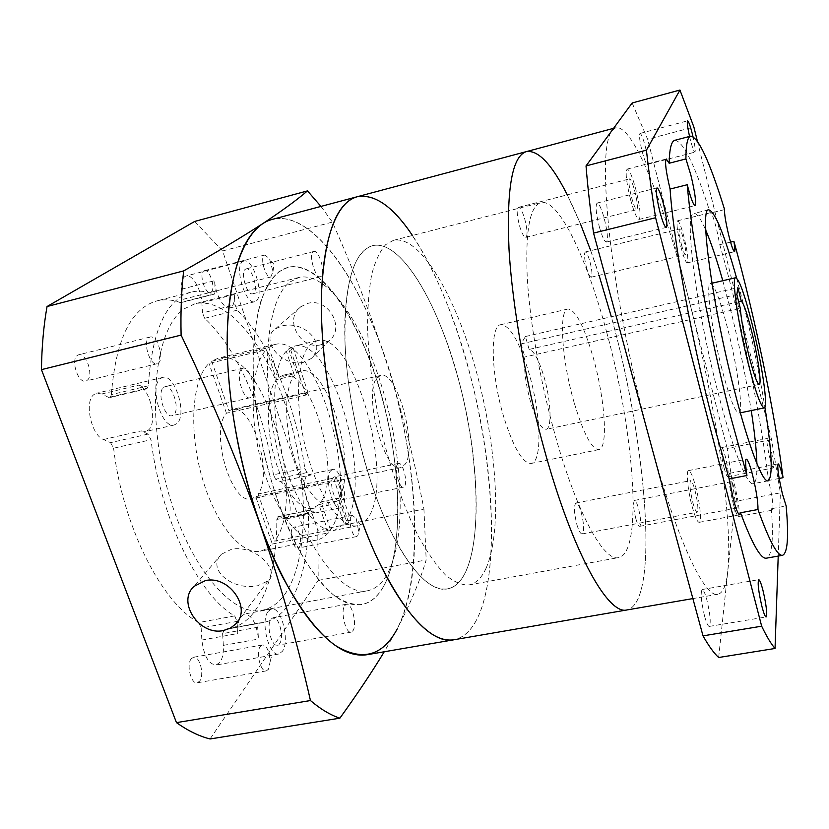 <?xml version="1.0" encoding="UTF-8"?>
<svg xmlns="http://www.w3.org/2000/svg" width="829" height="829" viewBox="0 0 829 829"><rect width="100%" height="100%" fill="white"/><g stroke="black" fill="none" stroke-linecap="round" stroke-linejoin="round"><path stroke-width="0.62" stroke-dasharray="4.14 3.11" d="M769.975 458.572C771.53 464.613 772.659 467.722 773.374 467.929C774.089 465.815 773.156 459.131 770.555 447.898C769.011 441.847 767.872 438.707 767.146 438.479C766.41 440.541 767.364 447.245 769.975 458.572M724.018 467.597C725.613 473.566 726.857 476.634 727.758 476.799C728.815 474.634 728.028 467.981 725.416 456.852C723.821 450.862 722.567 447.774 721.644 447.587C720.588 449.701 721.375 456.375 724.018 467.597M704.629 616.372C706.474 622.962 708.018 626.309 709.251 626.413C711.075 623.201 710.256 614.279 706.805 599.668C704.971 593.025 703.417 589.647 702.153 589.512C700.329 592.631 701.147 601.585 704.629 616.372M599.336 226.908C602.134 236.731 604.486 241.788 606.372 242.068C608.248 239.716 607.522 231.809 604.206 218.338C601.429 208.493 599.066 203.395 597.129 203.043C595.253 205.343 595.989 213.302 599.336 226.908M689.562 136.443L690.205 139.117C692.35 147.386 693.925 151.728 694.93 152.142C695.666 150.992 695.013 145.79 692.971 136.547M642.195 151.634C644.402 159.81 646.143 164.059 647.397 164.411C648.475 162.753 647.75 156.712 645.242 146.287C643.035 138.122 641.294 133.842 640.009 133.438C638.931 135.065 639.656 141.127 642.195 151.634M674.858 140.288C683.303 141.22 695.127 165.499 710.298 213.105L710.598 212.69C711.904 213.229 713.893 218.721 716.577 229.167L719.8 244.69L730.556 242.12M680.878 246.804C683.635 257.135 685.759 262.503 687.241 262.897C688.609 260.42 687.531 251.809 684.018 237.053C681.283 226.69 679.148 221.281 677.614 220.794C676.236 223.198 677.334 231.871 680.878 246.804M681.5 244.866C683.189 251.187 684.485 254.472 685.396 254.721C686.225 253.218 685.573 247.944 683.417 238.907C681.749 232.576 680.443 229.27 679.511 228.991C678.671 230.472 679.334 235.757 681.5 244.866M586.538 267.736C588.331 273.902 589.875 277.062 591.17 277.218C592.517 275.611 592.103 270.378 589.916 261.529C588.134 255.342 586.59 252.161 585.274 251.985C583.917 253.57 584.341 258.814 586.538 267.736M779.177 478.447L768.556 480.488C772.379 497.079 773.706 506.965 772.535 510.146L771.364 508.726L786.151 505.97M733.168 503.348C735.458 511.897 737.23 516.28 738.515 516.498C740.048 513.172 738.867 503.213 734.981 486.623C732.701 478.022 730.909 473.597 729.593 473.318C728.049 476.53 729.24 486.54 733.168 503.348M733.53 500.022C734.929 505.255 736.017 507.939 736.794 508.073C737.737 506.063 737.022 499.97 734.639 489.804C733.24 484.561 732.152 481.856 731.354 481.69C730.411 483.67 731.137 489.773 733.53 500.022M635.812 518.571C637.294 523.679 638.599 526.27 639.719 526.332C641.283 524.239 640.869 518.208 638.454 508.239C636.973 503.11 635.667 500.498 634.527 500.415C632.962 502.478 633.387 508.529 635.812 518.571M692.174 506.623C695.023 516.892 697.355 522.135 699.168 522.332C701.945 522.343 699.914 502.26 695.645 486.53C692.806 476.188 690.453 470.882 688.578 470.592C685.832 470.437 687.79 490.581 692.174 506.623M692.868 502.612C694.609 508.902 696.028 512.104 697.148 512.239C698.588 509.773 697.863 502.478 694.982 490.333C693.251 484.022 691.811 480.789 690.681 480.623C689.231 483.027 689.966 490.364 692.868 502.612M576.911 524.726C578.777 530.84 580.507 533.917 582.103 533.959C584.414 531.379 584.113 524.156 581.191 512.301C579.336 506.156 577.595 503.058 575.979 502.996C573.668 505.524 573.979 512.768 576.911 524.726M630.517 199.447C634.071 212.328 636.931 218.991 639.086 219.436C641.076 216.556 639.978 206.504 635.812 189.302C632.278 176.401 629.408 169.665 627.18 169.095C625.17 171.893 626.289 182.007 630.517 199.447M631.574 197.426C633.739 205.302 635.491 209.385 636.817 209.664C638.029 207.913 637.366 201.768 634.807 191.23C632.651 183.344 630.89 179.24 629.543 178.909C628.32 180.629 628.993 186.794 631.574 197.426M519.503 225.716C521.835 233.363 523.928 237.26 525.804 237.395C527.721 235.498 527.379 229.405 524.767 219.125C522.457 211.457 520.343 207.54 518.436 207.364C516.519 209.229 516.871 215.343 519.503 225.716M574.103 402.479C561.502 359.247 558.673 309.186 568 308.979C575.668 309.88 584.082 326.139 593.263 357.776C605.035 399.008 608.486 448.52 598.807 449.608C591.74 449.401 583.502 433.691 574.103 402.479M503.939 417.557C490.882 375.071 489.721 325.32 500.809 324.678C509.876 325.206 519.172 341.04 528.695 372.169C540.871 412.759 542.767 461.96 531.213 463.442C522.809 463.525 513.721 448.23 503.939 417.557M718.66 657.501L727.81 570.849C726.328 585.233 723.023 593.046 717.893 594.279C704.919 598.497 676.858 540.125 650.382 442.189C632.299 375.63 616.911 297.777 609.906 238.369C603.336 177.883 603.978 141.987 611.854 130.681L615.688 127.78C632.89 123.625 664.661 204.659 688.547 298.264C714.764 399.599 733.157 519.037 727.81 570.849L735.147 501.41L780.379 492.84L778.213 556.083M526.477 151.583C549.928 145.717 586.362 224.131 611.139 316.087C646.454 442.531 660.205 602.579 626.9 609.957C659.811 602.724 646.796 446.085 612.32 320.46L611.315 316.761M722.795 280.72L730.929 311.248C739.427 345.455 746.204 378.552 751.24 410.562M756.898 463.577C757.209 476.167 755.975 482.872 753.198 483.701C747.219 485.898 732.432 449.038 717.924 392.127C695.655 306.668 683.77 211.25 693.987 213.467C696.857 213.053 700.785 218.638 705.769 230.203M736.618 278.098L744.504 308.181C752.887 342.263 759.685 375.257 764.898 407.163M721.738 368.397C711.375 328.346 705.552 282.927 710.463 283.58C714.567 285.052 720.391 300.44 727.955 329.724C737.737 367.993 743.82 412.956 738.846 413.122C735.095 412.324 729.396 397.423 721.738 368.397M738.66 301.777L529.151 349.413C533.938 350.76 538.871 359.869 543.959 376.729C550.974 400.355 552.249 428.686 546.01 429.349C541.347 429.277 536.259 420.365 530.747 402.625C525.669 384.179 523.69 368.967 524.84 356.988L740.266 308.284M719.8 244.69C740.743 318.046 760.525 413.215 768.556 480.488M771.364 508.726C773.685 539.389 772.037 555.876 766.41 558.176M697.365 141.085L771.55 439.577L780.379 492.84M771.55 439.577L727.199 448.448L735.147 501.41M632.144 102.983L647.604 139.22L693.883 127.044M727.199 448.448L647.604 139.22M724.598 209.592L710.298 213.105M529.151 349.413L525.42 336.522L521.037 343.911L524.84 356.988M525.42 336.522L737.914 287.632M521.037 343.911L736.857 294.523M606.673 332.201C634.112 431.526 643.522 552.974 618.538 557.606C604.103 561.793 577.367 514.239 555.896 437.816C540.705 384.159 529.752 322.17 527.223 276.886C525.317 230.835 529.835 206.079 540.777 202.639C558.559 198.007 587.119 258.731 606.673 332.201M454.727 366.739C484.209 462.572 484.633 582.134 447.567 588.849C425.992 594.269 392.221 549.865 369.257 476.768C352.947 425.453 343.683 365.506 344.823 321.01C346.936 275.642 356.128 250.545 372.397 245.726C398.759 238.866 434.013 295.808 454.727 366.739M357.05 196.784C392.324 187.706 438.023 263.705 464.302 354.408C501.317 475.753 503.089 629.967 454.095 639.729C510.633 627.75 498.55 429.836 447.08 304.015C436.5 277.104 424.966 254.254 412.459 235.477M567.285 194.846L580.414 223.757M590.725 250.659L599.077 275.332M363.548 344.957C342.087 294.948 312.077 261.094 287.86 267.363C265.539 274.451 253.954 307.383 253.104 366.159C253.809 422.894 270.731 493.96 294.834 542.062C318.564 586.942 340.864 607.771 361.724 604.548C411.464 595.45 407.246 441.505 363.548 344.957M440.893 326.699C420.624 275.539 393.381 240.296 372.397 245.726C353.092 252.047 343.983 284.927 345.061 344.356C347.455 401.796 364.522 474.343 387.143 523.752C409.329 569.886 429.474 591.585 447.567 588.849C490.623 580.891 481.991 425.495 440.893 326.699M367.382 654.672C432.759 641.345 426.179 445.225 371.485 322.18C344.025 257.083 304.564 210.887 272.036 219.467M214.524 294.015L215.25 291.134L214.566 280.699C215.208 294.191 224.234 310.005 229.923 307.953L231.281 307.29C233.685 305.217 234.7 300.968 234.338 294.554L235.053 304.771L237.156 310.191C269.218 341.133 295.735 405.298 304.782 468.116L306.906 472.592L311.341 474.903L308.916 474.478L306.896 475.815C301 481.763 306.792 509.628 314.492 512.363L309.528 510.187L308.502 512.996C309.03 552.767 302.357 583.336 288.471 604.714C281.559 614.631 273.207 620.569 263.435 622.506L259.094 623.004L257.664 627.252L258.493 639.055C256.462 623.253 251.819 614.911 244.576 614.02L241.094 616.413C238.503 620.123 237.405 625.822 237.809 633.522L237.011 621.408L234.69 615.906C199.157 596.279 160.546 518.529 151.002 439.722L148.028 434.106L141.199 430.893L145.655 431.515L148.277 430.168C157.603 423.37 150.805 390.314 139.013 385.07L146.847 388.78L148.329 385.806C151.976 330.564 166.225 299.342 191.064 292.14C198.307 290.357 205.83 291.01 213.623 294.098L214.524 294.015M215.25 291.134L182.028 299.601L181.24 302.481L180.297 302.575L213.623 294.098M148.329 385.806L111.376 394.614L110.319 397.329L108.713 397.423L145.8 388.604M231.768 549.14L221.384 554.249C205.903 569.73 233.239 591.025 257.622 585.761L268.202 580.818C280.254 571.264 256.721 544.829 231.768 549.14M321.351 344.646C300.533 350.75 283.207 318.668 301.01 306.616L307.808 303.404C328.232 297.238 345.776 328.284 329.113 340.76L321.351 344.646M303.352 362.377C280.326 367.195 259.923 338.802 275.321 328.937L282.067 325.911C304.958 320.118 327.579 344.833 311.176 358.563L303.352 362.377M270.948 619.222L273.021 617.729C278.969 615.978 284.43 637.418 279.632 643.615L277.466 645.221C271.518 647.034 266.026 625.18 270.948 619.222M344.615 605.73L346.46 604.258C351.817 602.6 357.278 624.382 353.071 630.558L351.144 632.144C345.786 633.864 340.284 611.657 344.615 605.73M332.989 477.742L334.201 476.913C338.854 475.338 344.118 495.006 340.253 499.472L338.988 500.374C334.336 502.001 329.02 482.022 332.989 477.742M397.474 464.199L398.552 463.38C402.728 461.908 407.961 481.846 404.573 486.271L403.443 487.151C399.277 488.695 393.993 468.426 397.474 464.199M245.384 269.249L246.078 268.917C251.747 266.834 258.824 290.129 253.55 293.425L252.772 293.798C247.135 295.974 239.985 272.306 245.384 269.249M313.186 251.767L313.808 251.456C318.896 249.508 325.87 273.187 321.165 276.358L320.471 276.72C315.393 278.762 308.357 254.7 313.186 251.767M163.645 387.371L165.023 386.677C172.587 384.159 180.38 409.982 173.593 414.946L172.09 415.723C164.546 418.344 156.681 392.024 163.645 387.371M241.612 368.884L242.856 368.221C249.684 365.858 257.384 392.158 251.311 397.018L249.964 397.775C243.146 400.241 235.374 373.423 241.612 368.884M191.261 658.775L193.54 657.252C199.696 655.532 204.701 675.169 199.644 681.158L197.281 682.785C191.105 684.547 186.09 664.557 191.261 658.775M260.275 646.496L262.358 644.993C264.959 644.869 267.156 647.459 268.948 652.755L270.254 661.231L268.472 669.272L266.316 670.879C260.638 672.557 255.612 652.268 260.275 646.496M292.647 528.021L293.932 527.151C298.388 525.721 302.958 542.933 299.269 547.192L297.943 548.124C293.487 549.596 288.886 532.135 292.647 528.021M351.299 516.208L352.47 515.358L356.232 518.674L358.822 532.042L357.786 535.658L356.574 536.57C352.501 537.98 347.911 520.291 351.299 516.208M203.82 270.948L204.442 270.668C209.727 268.731 216.089 289.186 211.115 292.067L210.431 292.388C205.146 294.388 198.732 273.643 203.82 270.948M264.285 255.239L264.855 254.969L269.539 258.731L272.979 271.497L270.814 277C265.974 278.896 259.643 257.84 264.285 255.239M77.553 355.289L78.703 354.781C86.392 352.201 94.091 376.19 86.972 380.449L85.708 381.039C78.03 383.692 70.268 359.299 77.553 355.289M149.023 337.527L150.08 337.04C157.168 334.595 164.774 359.009 158.246 363.164L157.085 363.734C150.008 366.263 142.339 341.424 149.023 337.527M184.401 308.709L194.888 303.797C228.566 295.974 268.731 348.46 288.782 415.505C309.041 482.551 308.792 560.021 284.824 594.331C278.482 603.222 270.896 608.548 262.047 610.32C231.136 617.377 186.826 564.072 166.37 485.266C145.645 406.573 155.852 327.372 184.401 308.709M289.808 282.067L298.772 277.487C327.838 270.865 364.428 325.528 384.055 394.076C403.847 462.623 406.262 541.057 386.646 575.202C381.454 584.041 375.04 589.243 367.413 590.787C340.812 597.098 300.399 541.596 279.922 460.748C259.218 379.993 265.539 299.87 289.808 282.067M367.765 518.052C364.905 522.322 361.506 524.871 357.579 525.69C341.693 529.42 318.419 496.985 306.367 450.831C294.181 404.759 296.616 357.123 310.44 344.512L317.061 340.729C353.9 329.714 396.107 480.727 367.765 518.052M268.814 347.496L274.969 344.501L218.338 358.118L211.644 361.216L268.814 347.496L278.907 377.33L296.709 373.164L288.616 348.988L293.103 347.921L290.772 350.097L286.274 351.164L294.419 375.444L276.534 379.62L266.389 349.662L208.991 363.423C192.401 378.573 188.421 428.79 201.675 476.001C214.763 523.296 241.436 555.534 260.638 551.171L266.824 548.715L272.316 544.031L255.715 496.685L251.591 498.799C231.705 505.991 209.385 430.862 226.452 413.215L305.818 395.081L308.056 392.718L229.001 410.811L232.016 409.474C252.037 403.122 273.622 473.981 258.099 493.96L336.367 477.525L335.372 479.007L334.294 480.229L255.715 496.685M272.316 544.031L328.481 532.86L318.906 504.612L336.512 501.006L344.201 523.938L334.636 530.259C318.409 534.011 295.041 502.934 282.824 457.919C270.472 412.987 272.586 365.402 286.274 351.164M344.201 523.938L348.615 523.058L350.615 520.187L346.221 521.078L338.574 498.219L321.03 501.825L330.553 529.969L274.606 541.119C308.471 498.063 262.866 345.258 218.338 358.118M377.268 377.672L380.656 375.444C397.164 369.838 418.22 447.515 405.008 464.406L400.842 467.566C384.428 474.188 362.594 391.557 377.268 377.672M486.167 568.031C481.742 577.844 475.991 583.492 468.913 584.953C461.753 585.253 453.909 581.896 445.391 574.88C436.603 565.72 427.691 553.036 418.655 536.84C404.935 509.597 393.143 476.955 383.247 438.883C374.2 400.303 368.988 363.879 367.61 329.631C367.496 308.398 368.853 290.036 371.682 274.544C375.268 261 379.962 251.011 385.754 244.596L393.412 240.348C419.951 234.503 455.484 295.725 476.095 370.636C496.861 445.598 502.488 530.809 486.167 568.031M383.133 587.15C377.382 597.025 370.242 602.828 361.724 604.548C353.175 605.118 343.983 602.113 334.17 595.533C324.149 586.849 314.129 574.704 304.129 559.098C289.114 532.819 276.606 501.141 266.627 464.064C257.674 426.427 253.166 390.739 253.104 356.998C253.943 336.035 256.399 317.818 260.461 302.357C265.342 288.772 271.373 278.648 278.554 271.985L287.86 267.363C319.693 260.119 359.278 318.916 380.418 392.221C401.723 465.546 404.397 549.731 383.133 587.15M257.664 627.252L222.607 633.625L223.343 645.366C223.726 652.806 222.597 658.464 219.975 662.319L216.058 665.024C208.556 664.226 203.82 655.894 201.861 640.04L201.157 627.999L237.011 621.408M268.171 611.408L271.518 609.025C281.238 606.186 290.171 641.055 282.378 651.335L278.793 654.008C269.042 657.014 260.047 621.035 268.171 611.408M148.028 434.106L110.558 442.645L103.48 439.525C90.983 435.132 83.926 400.562 94.247 394.366L96.62 393.247L101.698 393.982L108.713 397.423M160.463 378.532L162.65 377.444C175.033 373.371 187.748 415.381 176.743 423.66L174.214 424.987C161.862 429.318 148.961 385.993 160.463 378.532M306.906 472.592L275.601 479.235L280.212 481.494C288.088 484.613 293.601 511.141 287.694 517.534L285.383 519.068L278.461 516.716L310.036 510.27M330.657 470.789L332.616 469.463C340.232 466.924 348.833 498.934 342.553 506.353L340.45 507.856C332.833 510.56 324.129 477.701 330.657 470.789M182.028 299.601L181.427 289.217C181.147 282.699 182.318 278.471 184.94 276.523L186.131 275.995C192.224 273.922 201.292 289.539 201.872 302.772L202.504 312.937L235.053 304.771M242.773 261.518L243.871 261C253.146 257.622 264.689 295.559 256.13 301.062L254.824 301.715C245.591 305.321 233.861 266.389 242.773 261.518M308.502 512.996L276.834 519.441C276.959 559.036 269.663 589.533 254.959 610.932C247.643 620.869 238.876 626.838 228.669 628.859L259.218 622.993M194.701 221.436L222.587 250.969L317.787 530.27L318.212 580.393L210.058 738.96M275.601 479.235L273.446 474.799L304.782 468.116M237.156 310.191L204.649 318.305C237.716 348.729 264.689 412.334 273.446 474.799M204.649 318.305L202.504 312.937M111.376 394.614C115.749 339.621 130.899 308.388 156.826 300.906C164.391 299.031 172.214 299.59 180.297 302.575M110.558 442.645L113.594 448.199L151.002 439.722M234.69 615.906L198.794 622.548C162.007 603.346 122.692 526.446 113.594 448.199M198.794 622.548L201.157 627.999M222.607 633.625L224.276 629.387M276.834 519.441L278.461 516.716M258.099 493.96L274.606 541.119M211.644 361.216L229.001 410.811M274.969 344.501C316.087 332.47 361.154 487.131 330.553 529.969M278.907 377.33L283.228 375.226C310.906 366.594 342.066 472.955 321.03 501.825M296.709 373.164L300.917 371.091C327.859 362.636 358.905 469.401 338.574 498.219M288.616 348.988L294.305 346.17C331.797 335.009 374.066 481.079 346.221 521.078M318.212 580.393L426.189 559.938C420.21 580.196 410.51 603.284 397.081 629.201L384.262 651.76M222.587 250.969L332.408 222.099C354.097 271.073 372.677 319.507 388.169 367.423C403.039 415.453 414.956 462.665 423.93 509.058L317.787 530.27M423.93 509.058L426.189 559.938M320.947 206.411L332.408 222.099M262.544 223.757C303.3 197.592 358.957 272.772 388.169 367.423C418.438 461.712 424.956 576.746 397.081 629.201M226.452 413.215L208.991 363.423M328.481 532.86L323.476 537.493L317.776 539.866C300.036 543.948 274.648 510.985 261.622 463.028C248.441 415.163 251.239 364.594 266.389 349.662M318.906 504.612L312.429 508.498C300.326 511.286 283.321 489.183 274.409 457.276C265.404 425.432 266.637 390.956 276.534 379.62M336.512 501.006L330.222 504.861C318.429 507.576 301.715 485.328 292.824 453.276C283.839 421.298 284.824 386.749 294.419 375.444M305.818 395.081L290.772 350.097M293.103 347.921L308.056 392.718M336.367 477.525L350.615 520.187M348.615 523.058L334.294 480.229M223.343 645.366L258.493 639.055M101.698 393.982L139.013 385.07M280.212 481.494L311.341 474.903M201.872 302.772L234.338 294.554M181.427 289.217L214.566 280.699M283.093 518.757L314.492 512.363M103.48 439.525L141.199 430.893M201.861 640.04L237.809 633.522M727.758 476.799L773.374 467.929M709.251 626.413L766.12 616.952M606.372 242.068L666.205 227.415M647.397 164.411L694.93 152.142M687.241 262.897L734.494 251.695M591.17 277.218L685.396 254.721M738.515 516.498L772.535 510.146M639.719 526.332L736.794 508.073M699.168 522.332L739.706 514.768M582.103 533.959L697.148 512.239M639.086 219.436L695.023 205.582M525.804 237.395L636.817 209.664M568 308.979L500.809 324.678M615.688 127.78L613.564 128.34M768.1 480.841L753.198 483.701M711.956 283.238L710.463 283.58M759.219 384.407L546.01 429.349M740.349 412.811L738.846 413.122M708.722 209.83L693.987 213.467M717.893 594.279L692.889 598.59M598.807 449.608L531.213 463.442M518.436 207.364L629.543 178.909M627.18 169.095L666.267 159.002M575.979 502.996L690.681 480.623M688.578 470.592L746.39 459.204M634.527 500.415L731.354 481.69M729.593 473.318L778.13 463.857M585.274 251.985L679.511 228.991M677.614 220.794L710.598 212.69M640.009 133.438L687.604 120.847M597.129 203.043L657.003 187.893M702.153 589.512L758.722 579.678M721.644 447.587L767.146 438.479M468.913 584.953L618.538 557.606M393.412 240.348L540.777 202.639M221.384 554.249L194.1 586.341M275.321 328.937L301.01 306.616M346.46 604.258L273.021 617.729M398.552 463.38L334.201 476.913M313.808 251.456L246.078 268.917M242.856 368.221L165.023 386.677M262.358 644.993L193.54 657.252M270.254 661.231L271.394 656.682L268.948 652.755M352.47 515.358L293.932 527.151M358.822 532.042L360.491 524.767L356.232 518.674M264.855 254.969L204.442 270.668M272.979 271.497L274.005 264.41L269.539 258.731M150.08 337.04L78.703 354.781M298.772 277.487L194.888 303.797M357.579 525.69L334.636 530.259M380.656 375.444L232.016 409.474M271.518 609.025L244.576 614.02M162.65 377.444L96.62 393.247M332.616 469.463L308.916 474.478M243.871 261L186.131 275.995M263.435 622.506L228.669 628.859M191.064 292.14L156.826 300.906M254.824 301.715L229.923 307.953M340.45 507.856L285.383 519.068M174.214 424.987L145.655 431.515M278.793 654.008L216.058 665.024M300.917 371.091L283.228 375.226M400.842 467.566L251.591 498.799M317.776 539.866L260.638 551.171M330.222 504.861L312.429 508.498M317.061 340.729L294.305 346.17M367.413 590.787L262.047 610.32M157.085 363.734L85.708 381.039M270.814 277L210.431 292.388M356.574 536.57L297.943 548.124M266.316 670.879L197.281 682.785M249.964 397.775L172.09 415.723M320.471 276.72L252.772 293.798M403.443 487.151L338.988 500.374M351.144 632.144L277.466 645.221M311.176 358.563L329.113 340.76M268.202 580.818L238.182 620.724M259.094 623.004L224.141 629.398M146.847 388.78L109.801 397.578M214.234 294.16L180.929 302.626M309.528 510.187L277.943 516.643"/><path stroke-width="1.24" d="M761.986 606.704C763.758 613.387 765.136 616.807 766.12 616.952C767.395 613.802 766.317 604.828 762.887 590.041C761.115 583.315 759.727 579.865 758.722 579.678C757.437 582.746 758.525 591.751 761.986 606.704M659.894 211.872C662.589 221.851 664.692 227.032 666.205 227.415C667.573 225.156 666.62 217.219 663.355 203.571C660.672 193.582 658.558 188.359 657.003 187.893C655.625 190.09 656.589 198.079 659.894 211.872M692.971 136.547L692.35 133.966C690.225 125.697 688.64 121.324 687.604 120.847C686.858 121.956 687.51 127.158 689.562 136.443M730.556 242.12L733.903 241.322C754.483 314.968 774.41 410.355 783.042 477.701L782.97 477.39C780.763 468.706 779.146 464.188 778.13 463.857C777.105 466.986 778.545 477.048 782.452 494.022L786.151 505.97C788.866 536.643 787.664 553.098 782.555 555.306C777.519 556.29 769.322 541.026 757.975 509.503C758.089 501.959 756.317 490.613 752.67 475.483C749.934 464.996 747.841 459.577 746.39 459.204C745.23 459.919 745.406 465.349 746.939 475.494L730.422 415.785C709.52 334.491 691.459 236.576 687.251 184.732L670.07 189.064C665.946 171.655 664.682 161.634 666.267 159.002L669.148 163.251C669.469 148.774 671.376 141.127 674.858 140.288L690.723 136.143C698.495 137.262 709.79 161.748 724.598 209.592C724.235 213.499 725.624 222.068 728.743 235.291C731.406 245.747 733.323 251.218 734.494 251.695C735.147 251.26 734.95 247.798 733.903 241.322M783.042 477.701L779.177 478.447M757.975 509.503L740.525 512.768L739.706 514.768C738.173 514.508 736.017 509.193 733.25 498.82L729.168 478.934L712.391 419.495C691.272 338.543 673.594 240.907 670.07 189.064M687.251 184.732L687.355 185.126C690.775 198.193 693.334 205.012 695.023 205.582C696.412 202.815 695.054 192.722 690.93 175.313L685.915 158.94C685.946 144.495 687.552 136.899 690.723 136.143M692.889 598.59L626.9 609.957C609.004 614.963 575.896 558.653 548.135 463.059C527.638 392.998 512.571 309.942 509.037 249.705C506.415 188.618 512.229 155.904 526.477 151.583C538.311 149.956 551.907 164.38 567.285 194.846M751.24 410.562C754.618 432.355 756.504 450.033 756.898 463.577M764.898 407.163C772.037 452.219 773.105 476.779 768.1 480.841C762.628 482.944 748.349 445.867 733.955 388.749C711.914 302.948 699.261 207.416 708.722 209.83C714.971 211.436 724.266 234.192 736.618 278.098M748.027 362.739C737.841 322.429 731.406 276.917 735.675 277.725C739.271 279.332 744.784 294.865 752.224 324.326C761.851 362.812 768.493 407.868 764.193 407.899C760.929 406.998 755.54 391.941 748.027 362.739M751.52 330.792C757.737 355.631 761.965 384.49 759.219 384.407C757.095 383.754 753.634 374.076 748.836 355.351C744.141 335.973 741.292 320.284 740.266 308.284L736.857 294.523L737.914 287.632L741.271 301.176C743.623 303.186 747.043 313.061 751.52 330.792M729.168 478.934L746.939 475.494M782.555 555.306L766.41 558.176C760.877 559.243 752.245 544.104 740.525 512.768M778.213 556.083L775.042 648.475C771.198 644.102 766.732 636.672 761.664 626.196L655.615 217.747C651.718 192.939 648.651 170.411 646.423 150.173L679.935 90.04L693.883 127.044L697.365 141.085M679.935 90.04L632.144 102.983L586.03 165.924L646.423 150.173M775.042 648.475L718.66 657.501C714.028 653.304 708.816 646.092 703.013 635.864L761.664 626.196M655.615 217.747L593.564 233.094C590.144 208.483 587.626 186.09 586.03 165.924M593.564 233.094L703.013 635.864M738.66 301.777L741.271 301.176M705.769 230.203C711.075 242.669 716.753 259.508 722.795 280.72M669.148 163.251L685.915 158.94M353.568 496.965C332.097 430.251 319.89 351.672 321.465 293.891C324.377 235.218 336.242 202.846 357.05 196.784C334.087 202.556 318.595 249.591 321.787 324.937C324.947 400.127 347.807 495.545 377.558 558.881C405.982 616.393 431.494 643.335 454.095 639.729C426.852 646.413 383.578 591.222 353.568 496.965M412.459 235.477C393.081 206.504 374.615 193.603 357.05 196.784L272.036 219.467C245.55 226.193 226.224 273.466 227.219 347.848C228.193 422.075 250.897 515.451 282.637 577.067C313.061 632.983 341.31 658.858 367.382 654.672L626.9 609.957C608.673 615.201 574.507 556.083 546.498 457.37C526.519 387.516 512.104 306.098 508.902 247.291C506.581 187.706 512.436 155.8 526.477 151.583L613.564 128.34M580.414 223.757L590.725 250.659M599.077 275.332L611.315 316.761M205.271 580.652L194.1 586.341C176.39 601.823 199.499 636.175 223.529 630.517L230.244 628.206L235.674 624.05C252.234 608.32 228.949 574.798 205.271 580.652M384.262 651.76C372.003 671.987 357.216 694.122 339.88 718.173L210.058 738.96C199.209 736.235 188.007 730.795 176.463 722.629L41.45 369.641C41.761 346.864 43.626 325.828 47.046 306.533L194.701 221.436L307.486 190.888L320.947 206.411M339.88 718.173C330.481 715.095 320.668 709.22 310.45 700.546C297.352 642.682 280.285 583.16 259.259 522.001C237.436 460.955 211.385 398.656 181.105 335.103L41.45 369.641M176.463 722.629L310.45 700.546M47.046 306.533L183.665 270.896C216.131 252.544 242.42 236.835 262.544 223.757C282.026 210.846 297 199.893 307.486 190.888M181.105 335.103C180.556 311.839 181.406 290.44 183.665 270.896M397.081 629.201C382.573 656.257 361.993 661.677 335.351 645.47C307.746 625.646 282.378 584.486 259.259 522.001C237.975 461.432 225.944 389.184 227.27 332.305C229.84 274.161 241.602 237.975 262.544 223.757M735.675 277.725L711.956 283.238M764.193 407.899L740.349 412.811M357.05 196.784L526.477 151.583M238.182 620.724L235.674 624.05"/></g></svg>
